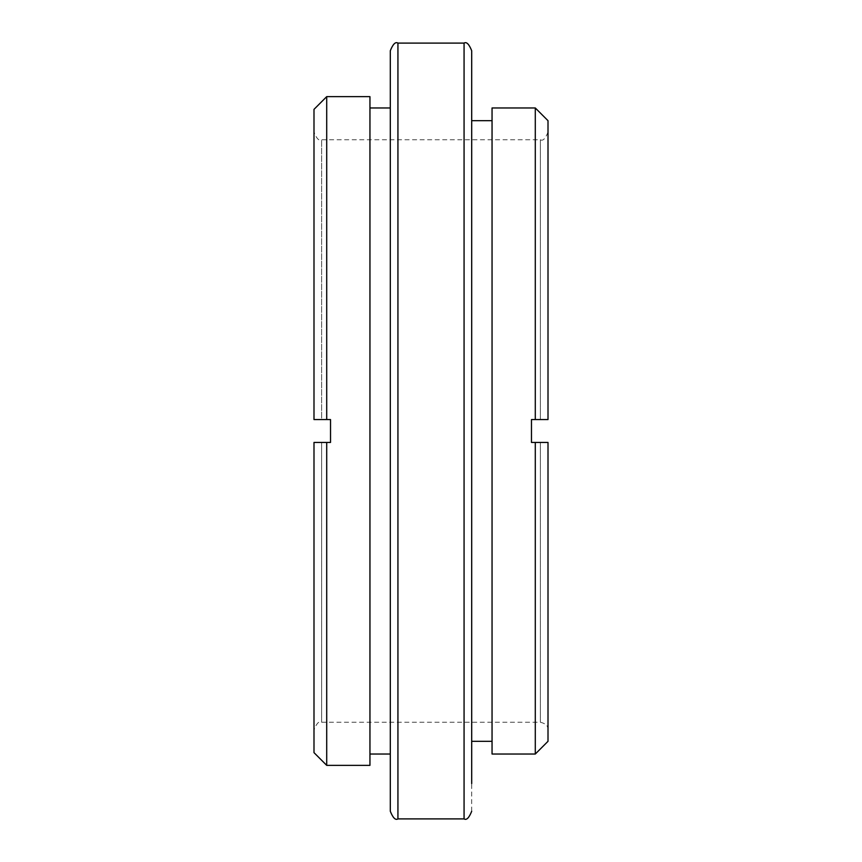 <?xml version="1.0" encoding="UTF-8"?>
<svg xmlns="http://www.w3.org/2000/svg" width="862" height="862" viewBox="0 0 862 862"><rect width="100%" height="100%" fill="white"/><g stroke="black" fill="none" stroke-linecap="round" stroke-linejoin="round"><path stroke-width="0.65" stroke-dasharray="4.31 3.23" d="M321.623 419.557L330.523 419.557L313.994 419.557L313.994 132.123L313.994 419.557L313.994 132.123L313.994 419.557L321.623 419.557L321.623 139.752L321.623 419.557M313.994 752.634L313.994 442.443L313.994 729.877L313.994 442.443L313.994 729.877L313.994 442.443L330.523 442.443L330.523 419.557L330.523 442.443L321.623 442.443L330.523 442.443L330.523 419.557L313.994 419.557L313.994 109.366M548.006 120.68L548.006 419.557L548.006 132.123L548.006 419.557L548.006 132.123L548.006 419.557L531.477 419.557L531.477 442.443L540.377 442.443L531.477 442.443L531.477 419.557L540.377 419.557L531.477 419.557L531.477 442.443L548.006 442.443L548.006 729.877L548.006 442.443L548.006 729.877L548.006 442.443L540.377 442.443L548.006 442.443L548.006 741.32M326.709 96.641L326.709 419.557M535.291 419.557L535.291 107.965M535.291 754.034L535.291 442.443M326.709 442.443L326.709 765.359M369.949 96.641L369.949 765.359M492.051 754.034L492.051 107.965M369.949 431L369.949 107.965L369.949 431M492.051 431L492.051 120.68L492.051 431M390.303 431L390.303 107.965L390.303 431M471.697 431L471.697 120.68L471.697 431M390.303 50.729L390.303 78.399M471.697 811.271L471.697 783.601M321.623 442.443L321.623 722.248L321.623 442.443M540.377 442.443L540.377 722.248L540.377 442.443M540.377 419.557L540.377 139.752L540.377 419.557M397.932 43.1L397.932 818.9M464.068 818.9L464.068 43.1M548.006 132.123C545.355 138.76 542.812 141.303 540.377 139.752L321.623 139.752C319.188 141.303 316.645 138.76 313.994 132.123M548.006 729.877C548.361 726.116 545.818 723.574 540.377 722.248L321.623 722.248C319.188 720.697 316.645 723.24 313.994 729.877"/><path stroke-width="1.29" d="M535.291 442.443L535.291 754.034L548.006 741.32L548.006 442.443L531.477 442.443L531.477 419.557L548.006 419.557L548.006 120.68L535.291 107.965L535.291 419.557M326.709 419.557L313.994 419.557L313.994 109.366L326.709 96.641L326.709 419.557L330.523 419.557L330.523 442.443L313.994 442.443L313.994 752.634L326.709 765.359L326.709 442.443M326.709 765.359L369.949 765.359L369.949 96.641L326.709 96.641M535.291 107.965L492.051 107.965L492.051 754.034L535.291 754.034M492.051 120.68L471.697 120.68L471.697 50.729C469.047 44.091 466.504 41.548 464.068 43.1L464.068 818.9L397.932 818.9C395.496 820.452 392.953 817.909 390.303 811.271L390.303 107.965L369.949 107.965M471.697 120.68L471.697 783.601M390.303 431L390.303 50.729L390.303 431M390.303 78.399L390.303 107.965M471.697 431L471.697 50.729L471.697 431M397.932 818.9L397.932 43.1C395.496 41.548 392.953 44.091 390.303 50.729M390.303 754.034L369.949 754.034M492.051 741.32L471.697 741.32M464.068 818.9C466.504 820.452 469.047 817.909 471.697 811.271M464.068 43.1L397.932 43.1"/></g></svg>
